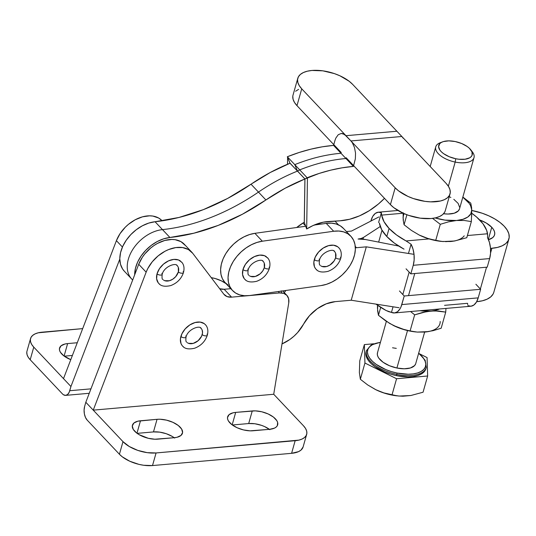 <?xml version="1.0" encoding="UTF-8"?>
<svg xmlns="http://www.w3.org/2000/svg" width="536" height="536" viewBox="0 0 536 536"><rect width="100%" height="100%" fill="white"/><g stroke="black" fill="none" stroke-linecap="round" stroke-linejoin="round"><path stroke-width="0.8" d="M297.473 171.105L297.473 171.105A155.534 106.865 136.6 0 0 258.466 192.089L265.903 199.968L285.105 188.257L304.957 178.964L307.155 177.758L294.767 164.632L297.52 171.085A155.534 106.865 136.6 0 0 297.473 171.105A155.534 106.865 -43.4 0 1 297.52 171.085L299.718 169.879A160.499 110.275 -43.4 0 1 345.955 158.522L341.003 153.269A160.499 110.275 136.6 0 0 294.767 164.632L299.718 169.879L297.52 171.085L304.957 178.964L304.307 222.386L304.957 178.957A155.534 106.865 -43.4 0 0 304.91 178.984L304.26 222.232A47.208 32.435 -43.4 0 1 304.314 222.206L304.91 178.984L299.952 173.731L304.91 178.984A155.534 106.865 -43.4 0 0 265.903 199.968A183.855 126.322 -43.4 0 1 169.919 237.488L193.878 233.2L218.239 225.388L242.433 214.219L265.903 199.968L258.466 192.089A155.534 106.865 -43.4 0 1 297.473 171.105L304.957 178.964L319.061 173.463L330.645 170.18L342.115 167.822L353.392 166.401L353.606 165.637L346.176 157.758L345.955 158.522L341.003 153.269L341.218 152.505L296.978 105.646L333.781 144.633L334.973 140.432L333.566 145.397L322.283 146.817L310.813 149.182L299.235 152.459L287.618 156.639A160.499 110.275 136.6 0 0 287.33 156.753L289.989 163.252L297.42 170.977L294.767 164.632A160.499 110.275 -43.4 0 1 341.003 153.269L333.566 145.397L333.781 144.633L341.218 152.505L341.003 153.269L333.566 145.397A160.499 110.275 136.6 0 0 287.618 156.639A160.499 110.275 136.6 0 0 287.33 156.753L294.767 164.632L287.33 156.753L289.983 163.098L297.473 171.105M294.994 168.411L297.426 171.058L294.994 168.411M298.606 89.358L295.617 91.234M292.797 96.299L293.085 99.301L294.492 102.456L296.978 105.646L301.741 88.835L345.981 135.695L396.888 131.24L352.648 84.38L401.846 136.492L396.888 131.24L345.981 135.695L342.866 133.638L341.251 133.444L338.209 134.75L335.811 138.121L334.973 140.432L335.811 138.121L338.209 134.75L341.251 133.444L344.46 134.402L350.939 140.948L301.741 88.835L299.255 85.639L297.849 82.484L297.567 79.489L298.418 76.762L300.381 74.417L303.376 72.541L307.282 71.208L311.952 70.457L322.853 70.839L334.417 73.613L339.891 75.784L349.184 81.271L352.648 84.38A30.559 14.559 -164.2 0 0 321.225 70.631A30.559 14.559 -164.2 0 0 297.795 78.269A30.559 14.559 -164.2 0 0 301.741 88.835L296.978 105.646A30.559 14.559 15.8 0 1 293.031 95.086L297.795 78.269M305.105 178.883L307.443 177.644A160.499 110.275 -43.4 0 1 353.392 166.401L345.955 158.522A160.499 110.275 136.6 0 0 299.718 169.879L307.155 177.758A160.499 110.275 -43.4 0 1 307.443 177.644L306.679 228.993L304.307 222.386L306.679 228.993L307.852 228.276A42.237 29.018 -43.4 0 1 328.307 221.522L340.025 220.792A57.144 39.262 -43.4 0 0 384.486 198.347L378.349 204.062L369.23 210.715L359.549 215.847L349.686 219.244L340.025 220.792L323.268 222.185L312.937 225.596L306.679 228.993L307.443 177.644A160.499 110.275 136.6 0 0 307.155 177.758L305.064 178.903M450.032 193.911A30.559 14.559 -164.2 0 0 446.086 183.352L401.846 136.492L446.086 183.352L448.572 186.548L449.979 189.704L450.26 192.699L449.409 195.419L447.446 197.771L444.451 199.647L440.545 200.98L430.616 201.851L424.974 201.348L413.41 198.575L407.936 196.404L398.643 190.917L395.179 187.808L350.939 140.948L401.846 136.492L403.226 138.268L401.846 136.492L350.939 140.948L352.32 142.723L354.47 147.447L355.536 153.102L355.355 158.824L353.392 166.401L345.955 158.522L346.176 157.758L353.606 165.637L355.355 158.824L355.536 153.102L354.47 147.447L352.32 142.723L350.939 140.948L395.179 187.808L390.416 204.618A30.559 14.559 15.8 0 0 421.839 218.366A30.559 14.559 15.8 0 0 445.269 210.728L450.032 193.911A30.559 14.559 -164.2 0 1 426.602 201.556A30.559 14.559 -164.2 0 1 395.179 187.808L390.416 204.618L353.606 165.637L390.416 204.618L393.873 207.727L403.173 213.214L408.646 215.385L420.211 218.165L431.112 218.541L435.781 217.797L439.688 216.457L442.682 214.581L444.646 212.236L445.289 210.661M299.999 173.711A155.534 106.865 136.6 0 0 299.952 173.731L297.52 171.158L299.999 173.711M226.018 283.618L221.448 280.891L215.231 278.532L211.244 277.648A64.595 44.381 -43.4 0 1 226.018 283.618M132.673 280.047L124.305 271.183A32.301 22.19 136.6 0 1 125.149 241.89A32.301 22.19 136.6 0 1 155.051 221.737A183.855 126.322 136.6 0 0 251.029 184.216A155.534 106.865 136.6 0 1 290.036 163.232L294.994 168.485L290.09 163.212A155.534 106.865 136.6 0 0 290.036 163.232L270.238 172.505L227.565 198.467L203.365 209.636L179.004 217.449L155.051 221.737L169.919 237.488A32.301 22.19 -43.4 0 0 134.67 274.834L135.434 268.375L137.611 262.124L141.089 256.014L145.691 250.352L151.172 245.448L157.249 241.542L163.614 238.842L169.919 237.488L162.488 229.609A32.301 22.19 136.6 0 0 132.586 249.769A32.301 22.19 136.6 0 0 131.742 279.062A32.301 22.19 -43.4 0 1 132.586 249.769A32.301 22.19 -43.4 0 1 162.488 229.609A183.855 126.322 136.6 0 0 258.466 192.089A183.855 126.322 -43.4 0 1 162.488 229.609L155.051 221.737L148.74 223.09L142.382 225.79L136.298 229.696L130.817 234.601L126.221 240.262L122.737 246.372L120.56 252.624L119.796 258.687L120.486 264.241L122.597 269.012L124.406 271.29M304.26 222.232L296.683 227.499A47.208 32.435 -43.4 0 1 304.26 222.232L304.234 222.252M302.92 223.056L305.547 225.83L302.92 223.056M251.029 184.216L258.466 192.089L251.029 184.216M287.604 157.417L287.504 164.264L287.604 157.417M350.852 236.242L343.415 228.37A32.301 22.19 136.6 0 0 326.236 223.385L333.667 231.257A32.301 22.19 -43.4 0 1 350.852 236.242A32.301 22.19 -43.4 0 1 354.638 254.613A32.301 22.19 -43.4 0 1 321.057 285.574L326.498 284.308L331.978 282.05L337.271 278.887L342.189 274.935L346.537 270.345L350.149 265.3L352.882 259.987L354.638 254.613L355.348 249.387L354.973 244.51L353.546 240.168L351.107 236.523L347.757 233.723L343.63 231.874L338.866 231.036L333.667 231.257L262.332 241.2L254.901 233.321L305.694 226.246L254.901 233.321A32.301 22.19 136.6 0 0 225.669 253.83A32.301 22.19 136.6 0 0 225.107 282.653L232.544 290.532A32.301 22.19 -43.4 0 1 233.106 261.702A32.301 22.19 -43.4 0 1 262.332 241.2L254.901 233.321L249.454 234.587L243.981 236.845L238.681 240.014L233.763 243.967L229.415 248.557L225.81 253.602L223.07 258.908L221.321 264.281L220.611 269.507L220.979 274.385L222.413 278.727L224.852 282.372L228.195 285.172M333.941 251.022L333.941 251.022A9.936 6.827 -43.4 0 1 335.643 257.689A2.854 1.36 15.8 0 0 338.585 258.975A2.854 1.36 15.8 0 0 340.775 258.252A2.854 1.36 -164.2 0 1 338.585 258.975A2.854 1.36 -164.2 0 1 335.643 257.689L335.57 253.139M315.496 268.59L314.438 266.727L313.841 262.124L315.309 256.958L318.605 252.014L323.235 248.047L328.494 245.655L333.58 245.207L337.72 246.768A15.651 10.754 136.6 0 0 324.508 247.284A15.651 10.754 136.6 0 0 314.324 259.565A2.854 1.36 15.8 0 0 317.265 260.851A2.854 1.36 15.8 0 0 319.456 260.127A2.854 1.36 -164.2 0 1 317.265 260.851A2.854 1.36 -164.2 0 1 314.324 259.565A15.651 10.754 136.6 0 0 317.017 270.07M262.606 260.965L262.606 260.965A9.936 6.827 -43.4 0 1 264.308 267.632A2.854 1.36 15.8 0 0 267.25 268.911A2.854 1.36 15.8 0 0 269.44 268.194A2.854 1.36 -164.2 0 1 267.25 268.911A2.854 1.36 -164.2 0 1 264.308 267.632A9.936 6.827 -43.4 0 1 257.843 275.424A9.936 6.827 -43.4 0 1 249.461 275.759M266.372 256.697A15.651 10.754 136.6 0 0 253.173 257.226A15.651 10.754 136.6 0 0 242.989 269.507A2.854 1.36 15.8 0 0 245.93 270.787A2.854 1.36 15.8 0 0 248.121 270.07A2.854 1.36 -164.2 0 1 245.93 270.787A2.854 1.36 -164.2 0 1 242.989 269.507A15.651 10.754 136.6 0 0 245.682 280.013M269.065 267.209A2.854 1.36 -164.2 0 1 269.44 268.194C270.519 263.719 269.849 260.188 267.41 257.615M247.753 269.085A2.854 1.36 -164.2 0 1 248.121 270.07C249.997 262.03 262.238 258.01 263.256 261.535M264.235 263.082L264.308 267.632L262.767 270.901L260.201 273.789L255.31 276.462L250.66 276.402M321.995 266.459L326.645 266.519L329.988 264.998L334.102 260.958L335.643 257.689A9.936 6.827 -43.4 0 1 329.178 265.481A9.936 6.827 -43.4 0 1 320.796 265.816M340.4 257.267A2.854 1.36 -164.2 0 1 340.775 258.252C341.854 253.776 341.184 250.252 338.745 247.672M319.088 259.143A2.854 1.36 -164.2 0 1 319.456 260.127C321.332 252.088 333.573 248.068 334.591 251.592M343.67 228.651L340.327 225.85L336.193 223.994L331.436 223.164L326.236 223.385L314.116 225.073L326.236 223.385L333.667 231.257L262.332 241.2L256.891 242.46L251.418 244.724L246.118 247.887L241.2 251.84L236.852 256.429L233.24 261.474L230.507 266.787L228.751 272.161L228.048 277.387L228.416 282.264L229.85 286.606L232.282 290.251L235.632 293.051L239.766 294.901L244.523 295.738L249.722 295.517A32.301 22.19 -43.4 0 1 232.544 290.532M249.722 295.517L321.057 285.574L249.722 295.517M244.161 278.532L242.547 274.486L242.989 269.507L245.414 264.349L249.461 259.806L254.5 256.563L259.772 255.116L264.483 255.685L267.9 258.185M337.72 246.768L339.234 248.242M200.511 327.898A9.936 6.827 -43.4 0 1 202.219 334.571A2.854 1.36 15.8 0 0 205.161 335.851A2.854 1.36 15.8 0 0 207.352 335.134A2.854 1.36 -164.2 0 1 205.161 335.851A2.854 1.36 -164.2 0 1 202.219 334.571A9.936 6.827 -43.4 0 1 195.754 342.363A9.936 6.827 -43.4 0 1 187.372 342.698M182.073 345.472L181.014 343.61L180.418 339.007L181.885 333.841L185.181 328.896L189.811 324.923L195.071 322.538L200.156 322.089L204.296 323.65A15.651 10.754 136.6 0 0 191.084 324.166A15.651 10.754 136.6 0 0 180.9 336.447A2.854 1.36 15.8 0 0 183.841 337.727A2.854 1.36 15.8 0 0 186.032 337.01A2.854 1.36 -164.2 0 1 183.841 337.727A2.854 1.36 -164.2 0 1 180.9 336.447A15.651 10.754 136.6 0 0 183.593 346.953M176.672 265.246L176.679 265.246A9.936 6.827 -43.4 0 1 178.374 271.913A2.854 1.36 15.8 0 0 181.315 273.192A2.854 1.36 15.8 0 0 183.506 272.476A2.854 1.36 -164.2 0 1 181.315 273.192A2.854 1.36 -164.2 0 1 178.374 271.913A9.936 6.827 -43.4 0 1 171.909 279.705A9.936 6.827 -43.4 0 1 163.527 280.04M180.438 260.985A15.651 10.754 136.6 0 0 167.245 261.508A15.651 10.754 136.6 0 0 157.055 273.789A2.854 1.36 15.8 0 0 160.003 275.069A2.854 1.36 15.8 0 0 162.187 274.352A2.854 1.36 -164.2 0 1 160.003 275.069A2.854 1.36 -164.2 0 1 157.055 273.789A15.651 10.754 136.6 0 0 159.755 284.294M183.138 271.491A2.854 1.36 -164.2 0 1 183.506 272.476C184.592 268 183.915 264.469 181.476 261.896M161.818 273.367A2.854 1.36 -164.2 0 1 162.187 274.352C164.063 266.312 176.304 262.292 177.322 265.816M178.3 267.364L178.374 271.913L175.661 276.703L172.719 279.223L169.376 280.743L164.733 280.683M281.467 292.857L281.199 290.827M185.315 245.441L180.96 241.656L175.165 239.693L171.862 239.451L164.786 240.463L157.544 243.391L154.033 245.508L150.696 248.007L144.8 253.95L142.355 257.267L138.71 264.288L146.147 272.167A29.815 20.482 -43.4 0 1 167.641 249.97A29.815 20.482 -43.4 0 1 191.774 252.175A29.815 20.482 -43.4 0 1 192.746 253.32L223.834 294.197L227.096 296.602L231.592 297.145L279.551 292.931A14.908 10.244 -43.4 0 1 286.82 295.303A14.908 10.244 -43.4 0 1 288.743 302.927L288.636 298.706L286.887 295.37L283.718 293.36L279.551 292.931L278.244 291.544L279.551 292.931L231.592 297.145L224.155 289.273L230.802 288.69L224.155 289.273L219.66 288.723A14.908 10.244 136.6 0 0 224.155 289.273L231.592 297.145A14.908 10.244 -43.4 0 1 224.323 294.773A14.908 10.244 -43.4 0 1 223.834 294.197L192.746 253.32L188.397 249.535L182.602 247.572L175.815 247.585L168.585 249.575L164.974 251.27L158.133 255.886L152.237 261.823L147.748 268.616L146.147 272.167L93.244 410.141L122.985 441.644L119.421 454.253L122.235 456.779L129.792 461.241L138.918 464.364L143.641 465.261L152.505 465.563L291.591 453.322L298.565 451.627L300.998 450.099L303.121 446.91M191.774 252.175L184.344 244.295A29.815 20.482 136.6 0 0 160.204 242.098A29.815 20.482 136.6 0 0 138.71 264.288L85.814 402.268L84.621 406.469L85.814 402.268L93.244 410.141L85.814 402.268L138.71 264.288L146.147 272.167L93.244 410.141L273.722 394.262L288.743 302.927L273.722 394.262L303.463 425.765L273.722 394.262L93.244 410.141L122.985 441.644L119.421 454.253L87.201 420.123L119.421 454.253A24.844 11.846 15.8 0 0 152.505 465.563L291.591 453.322A24.844 11.846 15.8 0 0 303.101 446.964L306.672 434.354A24.844 11.846 -164.2 0 1 295.155 440.713L291.591 453.322L295.155 440.713L156.077 452.954L152.505 465.563L156.077 452.954A24.844 11.846 -164.2 0 1 122.985 441.644L129.303 446.528L137.812 450.394L147.212 452.652L156.077 452.954L298.961 440.11L302.137 439.018L304.569 437.49L306.163 435.58L306.86 433.369L306.632 430.931L305.48 428.365L303.463 425.765A24.844 11.846 -164.2 0 1 306.672 434.354M174.193 437.711A17.393 8.288 15.8 0 0 153.477 431.922L157.048 419.313A17.393 8.288 -164.2 0 1 175.017 423.366A17.393 8.288 -164.2 0 1 182.454 433.235A17.393 8.288 -164.2 0 1 174.394 437.691L157.839 439.152A17.393 8.288 -164.2 0 1 139.876 435.091A17.393 8.288 -164.2 0 1 132.432 425.222A17.393 8.288 -164.2 0 1 140.492 420.773L157.048 419.313L137.832 421.196L133.906 423.025L132.298 425.912L133.263 429.416L136.647 433.001L139.099 434.656L148.331 438.307L154.844 439.219L174.394 437.691L177.054 437.269L180.987 435.433L182.588 432.545L181.624 429.048L178.24 425.463L172.947 422.341L166.562 420.157L160.043 419.239L157.048 419.313L153.477 431.922L137.129 433.363L153.477 431.922L159.681 432.137L166.267 433.711L172.217 436.418L174.669 438.073M269.394 429.336A17.393 8.288 15.8 0 0 248.684 423.547L232.329 424.988L248.684 423.547L254.888 423.762L261.468 425.336L264.583 426.569L269.876 429.691M87.201 420.123L85.485 417.477L84.393 413.953L84.092 410.087L84.621 406.469A9.936 5.447 85 0 0 87.201 420.123M269.601 429.316L274.486 428.13L276.187 427.058L277.306 425.725L277.635 422.462L276.831 420.666L273.447 417.082L268.154 413.96L261.762 411.775L255.243 410.864L235.693 412.392L233.033 412.82L229.107 414.65L227.505 417.537L227.666 419.246L228.47 421.041L231.854 424.626L237.14 427.748L243.532 429.932L250.051 430.844L269.601 429.316L253.046 430.77A17.393 8.288 -164.2 0 1 235.076 426.716A17.393 8.288 -164.2 0 1 227.633 416.847A17.393 8.288 -164.2 0 1 235.693 412.392L232.168 424.867L235.693 412.392L252.255 410.938A17.393 8.288 -164.2 0 1 270.218 414.991A17.393 8.288 -164.2 0 1 277.661 424.86A17.393 8.288 -164.2 0 1 269.601 429.316M248.684 423.547L252.255 410.938L248.684 423.547M140.492 420.773L136.961 433.242L140.492 420.773M206.976 334.149A2.854 1.36 -164.2 0 1 207.352 335.134M185.664 336.025A2.854 1.36 -164.2 0 1 186.032 337.01C187.908 328.97 200.149 324.95 201.168 328.474M188.572 343.342L193.221 343.402L198.112 340.729L201.596 336.226L202.521 332.943L202.146 330.022M26.8 352.145L27.028 354.584L28.174 357.15L30.197 359.743L62.417 393.873L63.429 394.737L65.573 395.374L67.596 394.503L69.191 392.258L70.94 386.516L63.503 378.637L70.94 386.516L119.796 259.082L70.94 386.516L69.754 390.717L90.953 388.855L69.754 390.717A9.936 5.447 85 0 1 65.667 395.367A9.936 5.447 85 0 1 62.417 393.873L30.197 359.743L33.768 347.134L31.745 344.541L30.599 341.975L30.371 339.536L31.061 337.318L32.663 335.409L35.095 333.881L38.27 332.796L82.685 328.615L42.069 332.186A24.844 11.846 -164.2 0 0 30.552 338.551L26.988 351.16A24.844 11.846 15.8 0 0 30.197 359.743L33.768 347.134A24.844 11.846 -164.2 0 1 30.552 338.551M64.099 356.058L67.623 343.589L77.271 342.739L67.623 343.589L64.099 356.058M72.394 355.462L64.26 356.179L72.394 355.462M70.779 359.663A17.393 8.288 -164.2 0 1 59.563 348.038A17.393 8.288 -164.2 0 1 67.623 343.589L64.963 344.012L61.037 345.841L59.436 348.728L59.597 350.437L60.401 352.232L63.784 355.817L70.779 359.663M63.503 378.637L33.768 347.134L63.503 378.637L116.406 240.664L122.436 247.049L116.406 240.664L120.051 233.642L125.297 227.21L128.392 224.383L135.233 219.767L142.482 216.832L149.557 215.82L152.861 216.068L158.656 218.031L162.033 220.671A29.815 20.482 136.6 0 0 137.899 218.467A29.815 20.482 136.6 0 0 116.406 240.664L63.503 378.637M158.227 282.814L156.619 278.767L157.055 273.789L159.487 268.63L163.527 264.087L168.565 260.844L173.845 259.397L178.548 259.967L181.965 262.466M204.296 323.65L205.811 325.124M442.636 141.839L440.21 142.75A19.879 9.474 15.8 0 0 437.416 152.646A19.879 9.474 15.8 0 0 455.185 162.066L455.741 158.736A17.393 8.288 -164.2 0 1 440.197 150.495A17.393 8.288 -164.2 0 1 442.636 141.839A17.393 8.288 -164.2 0 1 455.205 141.544L448.766 140.861L443.346 141.591L441.289 142.462L439.775 143.628L438.589 146.65L439.976 150.207L441.584 152.01L443.728 153.752L449.262 156.746L455.741 158.736L459.03 159.252L465.081 159.226L469.663 157.819L471.178 156.653L472.089 155.239L471.982 151.889L469.362 148.264L467.225 146.529L461.69 143.534L455.205 141.544A17.393 8.288 -164.2 0 1 470.762 149.792A17.393 8.288 -164.2 0 1 455.741 158.736L455.185 162.066A19.879 9.474 -164.2 0 1 435.755 146.831A19.879 9.474 -164.2 0 1 441.537 142.328M448.357 186.206L455.185 162.066L448.357 186.206M386.369 321.352L377.478 352.782A19.879 9.474 15.8 0 0 396.908 368.018L407.514 330.545L396.908 368.018L389.498 365.746L383.173 362.323L378.892 358.269L377.733 356.199L377.304 354.209L377.619 352.366M376.138 389.873L385.109 393.377L391.146 394.925A31.805 15.162 15.8 0 0 397.283 395.883L383.669 392.861L376.111 389.86L367.676 384.928L360.346 379.26L359.368 372.48L359.77 360.828L364.366 344.601L364.936 363.033L360.346 379.26L359.368 372.48L359.77 360.828L364.366 344.601L364.936 363.033L396.58 378.731L427.648 375.997L427.071 357.566L419.802 353.954L427.071 357.566L427.648 375.997L423.058 392.225L410.851 395.514L402.951 396.211L398.067 395.963M366.329 351.221A31.055 14.807 15.8 0 0 366.122 351.837A31.055 14.807 15.8 0 0 396.486 375.642L396.841 374.383A31.055 14.807 -164.2 0 1 366.483 350.578L371.173 345.003L380.46 342.243M366.369 351.04A31.055 14.807 15.8 0 0 396.841 374.383L397.062 373.049A30.063 14.331 -164.2 0 1 369.063 357.177A30.063 14.331 -164.2 0 1 378.704 342.692M467.747 304.696L467.546 303.316L444.552 305.339M441.262 241.394L429.055 238.915L406.06 240.939L411.072 244.228L408.459 253.468L411.072 244.228L406.06 240.939A54.86 26.15 -164.2 0 1 389.082 228.443L386.798 236.51A54.86 26.15 15.8 0 0 404.043 249.153L394.382 243.123L386.798 236.51L381.699 229.683L379.367 223.01A54.86 26.15 15.8 0 0 386.798 236.51L389.082 228.443L396.553 234.969L406.06 240.939L429.055 238.915A32.301 15.397 15.8 0 0 441.182 241.388L435.714 240.443L440.277 224.309L448.491 221.844L456.505 220.497L464.196 220.47L471.345 221.576L466.782 237.709L454.555 240.999L442.917 241.548L435.714 240.443L440.277 224.309L432.572 218.38L440.277 224.309L448.491 221.844L456.505 220.497L444.981 220.108L435.145 217.944A32.301 15.397 -164.2 0 0 456.505 220.497L464.196 220.47L471.345 221.576L466.782 237.709L454.555 240.999L445.537 241.662M471.345 221.576L471.747 209.918A32.301 15.397 -164.2 0 0 462.823 197.168L469.174 203.318L470.554 205.563L471.747 209.918L470.769 203.144L462.849 197.067L470.769 203.144L471.626 207.747L471.66 216.457M406.898 214.755L404.07 224.745L411.387 230.406L419.199 235.036L427.38 238.339L435.714 240.443L427.38 238.339L419.835 235.344A32.301 15.397 15.8 0 0 429.055 238.915L419.199 235.036A32.301 15.397 15.8 0 0 419.835 235.344L419.199 235.036A32.301 15.397 15.8 0 0 419.199 235.036L411.387 230.406L404.07 224.745L406.898 214.755M403.132 212.651L403.213 220.142L404.07 224.745L403.213 220.142L403.132 212.651M471.747 209.918L470.809 213.831L467.801 217.033L462.916 219.304L456.505 220.497A32.301 15.397 -164.2 0 0 471.747 209.918M471.439 150.79A19.879 9.474 -164.2 0 1 474.005 157.651L459.52 208.846A19.879 9.474 15.8 0 1 443.553 213.743L448.062 214.038L454.253 213.201L458.34 210.883L459.526 208.812M459.687 207.425L458.106 203.365L453.818 199.312M450.856 197.483L449.255 196.672M455.064 240.825L450.555 241.515A32.301 15.397 15.8 0 0 464.223 235.82M450.555 241.515L441.791 241.448M404.245 213.69A32.301 15.397 15.8 0 0 403.092 217.971L403.447 215.398M403.427 220.108L403.092 217.971M403.112 213.221L381.672 215.104L384.031 221.703L389.082 228.443A54.86 26.15 -164.2 0 1 381.672 215.104L381.351 212.752L378.59 222.5L381.351 212.752L381.672 215.104L403.112 213.221M487.552 233.77L467.392 235.539L487.552 233.77L487.646 235.498L486.722 230.514L482.996 223.793L476.685 217.12L471.767 213.248A54.86 26.15 -164.2 0 1 487.552 233.77M487.485 237.508L487.646 235.498L487.485 237.508L489.402 242.305L490.453 247.779L490.541 253.387L489.649 258.573A17.889 9.809 -95 0 0 487.485 237.508M413.243 265.3L489.649 258.573L487.224 267.149L489.649 258.573L413.243 265.3L414.134 260.114L414.047 254.506L412.988 249.026L411.072 244.228A17.889 9.809 85 0 1 413.243 265.3L410.817 273.869L413.243 265.3M371.006 220.564A17.889 9.809 85 0 1 378.362 212.196A17.889 9.809 85 0 1 381.351 212.752L378.228 212.209L375.274 213.435L372.788 216.316L371.006 220.564M406.053 268.831L410.817 273.869L487.224 267.149L410.817 273.869L406.053 268.831M388.694 311.651L386.061 310.485L391.461 312.394L388.694 311.651M401.799 304.582A17.889 9.809 85 0 1 394.449 312.95A17.889 9.809 85 0 1 391.461 312.394L393.042 306.8L391.461 312.394L394.583 312.937L397.531 311.711L400.024 308.83L401.015 306.853L404.224 296.006L399.467 290.968L404.224 296.006L401.799 304.582L478.213 297.862L401.799 304.582M394.449 312.95L470.856 306.23A17.889 9.809 -95 0 0 478.213 297.862L476.437 302.103L473.945 304.984L470.99 306.217L467.868 305.674M376.017 304.12A54.86 26.15 15.8 0 0 386.061 310.485L376.017 304.12M480.638 289.286L478.213 297.862L480.638 289.286L404.224 296.006L480.638 289.286L475.881 284.248L480.638 289.286M428.311 331.596L417.296 332.086L410.094 330.98L401.759 328.876L410.094 330.98L414.663 314.84L426.911 311.55L434.79 310.86L445.731 312.106L441.162 328.246L433.008 330.692L424.934 332.052L417.296 332.086L410.094 330.98L414.663 314.84L410.576 311.53L414.663 314.84L422.87 312.381L435.393 310.344L439.634 308.977A32.301 15.397 -164.2 0 1 430.884 311.034L438.582 311.007L445.731 312.106L445.965 308.421M430.884 311.034A32.301 15.397 -164.2 0 1 419.889 310.713L430.884 311.034M377.445 305.989L377.471 308.502L377.445 305.989M415.628 331.925L405.229 329.968L393.585 325.566A32.301 15.397 15.8 0 0 394.221 325.881L393.545 325.553A32.301 15.397 15.8 0 0 393.585 325.566L385.766 320.943L378.45 315.282L377.592 310.679L377.672 306.478M377.806 310.646L378.45 315.282L389.605 323.402L397.645 327.396L401.759 328.876L394.215 325.881A32.301 15.397 15.8 0 0 415.561 331.918L416.171 331.985M445.731 312.106L441.162 328.246L433.008 330.692L424.934 332.052A32.301 15.397 15.8 0 0 440.183 321.466M378.45 315.282L380.694 307.349L378.45 315.282M380.406 342.437L375.635 343.422L372.078 344.923L369.458 346.933L367.884 349.378L367.415 352.159L368.065 355.174L369.813 358.309L372.594 361.432L376.292 364.433L385.86 369.612L391.36 371.589L397.062 373.049L408.198 374.228L413.202 373.9L417.564 372.969L421.128 371.468L423.742 369.451L425.316 367.013L425.785 364.225L425.135 361.217L423.386 358.082L418.656 353.264A30.063 14.331 -164.2 0 1 423.252 369.94A30.063 14.331 -164.2 0 1 397.062 373.049L396.841 374.383A31.055 14.807 15.8 0 0 426.361 367.033M425.906 368.701L424.043 371.93L421.343 374.007L417.665 375.555L413.156 376.52L407.99 376.862L396.486 375.642A31.055 14.807 15.8 0 0 425.892 368.755L426.247 367.488A31.055 14.807 -164.2 0 1 396.841 374.383L396.486 375.642L390.597 374.135L384.908 372.091L375.026 366.745L371.207 363.643L368.333 360.413L366.53 357.177L365.853 354.062L366.343 351.187M376.185 389.893A31.805 15.162 15.8 0 0 376.272 389.933A31.805 15.162 15.8 0 0 391.146 394.925L397.297 395.883M373.773 343.77L364.366 344.601L373.773 343.77M423.058 392.225L427.648 375.997L396.58 378.731L391.99 394.958L396.58 378.731L364.936 363.033L360.346 379.26L367.676 384.928L375.508 389.565L383.669 392.861L391.99 394.958L399.179 396.064L410.851 395.514L423.058 392.225M415.588 364.024L414.542 365.639L410.462 367.964L404.271 368.795L396.908 368.018A19.879 9.474 15.8 0 0 415.728 363.609L424.646 332.079M392.533 347.784L396.292 348.373M474.005 157.651A19.879 9.474 -164.2 0 1 455.185 162.066A19.879 9.474 15.8 0 0 472.35 151.842L470.762 149.792M491.753 227.277A21.862 10.425 -164.2 0 1 494.581 234.835A21.862 10.425 -164.2 0 1 488.504 239.706L492.725 237.595L494.132 235.914L494.741 233.964L494.54 231.82L493.535 229.562L491.753 227.277L488.35 239.324L491.753 227.277L486.192 222.983L479.646 219.914A21.862 10.425 -164.2 0 1 491.753 227.277M471.76 210.467A36.77 17.527 -164.2 0 1 504.175 226.185L500.008 222.447L494.822 218.956L488.819 215.847L482.233 213.241L471.76 210.467M490.514 248.429L497.509 247.411L502.205 245.796L505.81 243.538L508.168 240.711L509.2 237.435L508.858 233.823L507.163 230.024L504.175 226.185A36.77 17.527 -164.2 0 1 508.925 238.895A36.77 17.527 -164.2 0 1 491.881 248.309L490.574 252.938L491.881 248.309L490.514 248.429M378.865 216.946L351.448 231.09L346.403 231.539L351.448 231.09L378.865 216.946M355.254 246.413L356.48 247.712L366.316 246.841L414.027 254.339L366.316 246.841L351.214 300.227L399.079 307.744L351.214 300.227L335.268 301.627L351.214 300.227L366.316 246.841L356.48 247.712A14.908 10.244 -43.4 0 1 355.341 247.759L356.48 247.712L355.254 246.413M398.677 246.037L365.452 239.518L358.082 239.036L361.13 238.487L363.482 237.435L380.252 226.52L363.482 237.435L363.006 239.136L363.482 237.435A15.899 7.578 -164.2 0 1 358.082 239.036A15.899 7.578 -164.2 0 1 365.452 239.518L398.677 246.037M508.925 238.895L493.817 292.274A36.77 17.527 15.8 0 1 476.779 301.688L476.893 301.272L476.779 301.688L482.4 300.79L487.103 299.175L490.701 296.917L493.066 294.09L493.844 292.194M285.909 290.472A32.301 22.19 -43.4 0 1 284.261 292.589L285.909 290.472M303.59 324.086A32.301 22.19 -43.4 0 1 335.268 301.627L326.23 303.832L317.325 308.689L309.507 315.684L303.59 324.086A32.301 22.19 -43.4 0 1 282.003 343.911L289.849 339.489L293.949 336.213L297.674 332.488L303.59 324.086M486.534 267.209L480.37 288.998L486.534 267.209M409.162 272.12L402.824 294.519L409.162 272.12M408.506 295.631L414.764 273.528L408.506 295.631M382.007 230.232L378.651 242.105L382.007 230.232M269.434 268.194C267.337 274.459 263.102 278.82 256.737 281.279C250.902 282.64 246.868 281.916 244.644 279.102M248.805 275.182C247.987 275.109 247.759 273.407 248.121 270.07M340.769 258.258C338.672 264.516 334.437 268.878 328.072 271.337C322.237 272.703 318.203 271.973 315.979 269.159M320.139 265.24C319.322 265.166 319.094 263.464 319.456 260.134M182.562 346.042C184.779 348.856 188.813 349.579 194.648 348.219C201.02 345.76 205.248 341.399 207.345 335.141C208.437 330.658 207.76 327.127 205.322 324.555M183.506 272.482C181.409 278.74 177.175 283.102 170.803 285.561C164.967 286.921 160.941 286.197 158.716 283.383M162.87 279.464C162.053 279.39 161.825 277.688 162.187 274.352M286.82 295.303L282.686 290.921M186.716 342.122C185.898 342.048 185.67 340.347 186.032 337.01M65.667 395.367L89.251 393.29M430.187 166.508L435.755 146.831M366.122 351.837L366.483 350.578M378.362 212.196L397.92 210.474M426.247 367.488L425.169 360.279L418.71 353.07M334.946 221.107L338.497 224.865"/></g></svg>
